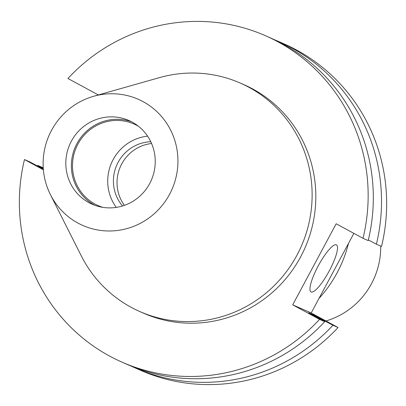 <?xml version="1.0" encoding="UTF-8"?>
<svg xmlns="http://www.w3.org/2000/svg" width="406" height="406" viewBox="0 0 406 406"><rect width="100%" height="100%" fill="white"/><g stroke="black" fill="none" stroke-linecap="round" stroke-linejoin="round"><path stroke-width="0.61" d="M318.202 265.955A26.74 6.039 118.4 0 0 311.011 291.909A26.74 6.039 118.4 0 0 329.296 270.832A26.74 6.039 118.4 0 0 336.488 244.879A26.74 6.039 118.4 0 0 318.202 265.955M348.45 243.488A124.094 120.866 113.7 0 1 337.127 272.802A124.094 120.866 113.7 0 1 318.989 298.425M380.721 246.092A75.805 73.831 113.7 0 1 371.5 283.677A75.805 73.831 113.7 0 1 325.977 320.963M124.409 205.36A38.743 37.738 113.7 0 1 121.734 163.902A38.743 37.738 113.7 0 1 151.58 143.516M122.541 205.974A38.743 37.738 113.7 0 1 118.126 162.314A38.743 37.738 113.7 0 1 150.768 141.73M116.273 207.39A44.569 43.412 113.7 0 1 113.132 159.609A44.569 43.412 113.7 0 1 147.576 136.152M102.86 207.359A44.569 43.412 113.7 0 1 98.161 205.619A44.569 43.412 113.7 0 1 77.911 144.135A44.569 43.412 113.7 0 1 134.016 124.008A44.569 43.412 113.7 0 1 138.476 126.291M94.963 205.345A45.711 44.523 113.7 0 1 76.932 143.607A45.711 44.523 113.7 0 1 131.651 121.841M149.682 183.578A45.711 44.523 113.7 0 1 92.142 204.218A45.711 44.523 113.7 0 1 71.375 141.166A45.711 44.523 113.7 0 1 128.915 120.521A45.711 44.523 113.7 0 1 149.682 183.578M51.501 130.402A68.908 67.117 113.7 0 1 93.624 96.288A68.908 67.117 113.7 0 1 163.78 119.247A68.908 67.117 113.7 0 1 169.556 194.342A68.908 67.117 113.7 0 1 109.371 230.994A68.908 67.117 113.7 0 1 50.42 194.616A68.908 67.117 113.7 0 1 51.501 130.402M93.624 96.288L159.436 77.632A124.799 121.551 113.7 0 1 240.25 83.057A124.799 121.551 113.7 0 1 296.948 255.212A124.799 121.551 113.7 0 1 139.852 311.564A124.799 121.551 113.7 0 1 81.195 255.709L50.42 194.616M240.25 83.057L243.95 84.681A124.799 121.551 113.7 0 1 300.648 256.836A124.799 121.551 113.7 0 1 143.551 313.193L139.852 311.564M122.039 362.157A178.28 173.641 113.7 0 0 319.558 319.38L324.724 321.648A178.28 173.641 113.7 0 1 127.2 364.426L122.039 362.157A178.28 173.641 113.7 0 1 24.477 159.553L43.386 169.794M43.325 169.069L29.643 161.821L24.477 159.553M324.724 321.648L308.753 312.808L313.209 314.767A158.244 154.128 113.7 0 1 312.914 315.066M313.209 314.767L317.127 316.888A162.623 158.391 113.7 0 1 316.792 317.228M317.127 316.888L332.93 325.257A178.28 173.641 113.7 0 1 135.411 368.034A178.28 173.641 113.7 0 1 131.331 366.176M43.28 168.454L37.849 165.43A178.28 173.641 113.7 0 0 37.692 166.084M332.93 325.257L338.056 327.505A178.28 173.641 113.7 0 1 140.532 370.287L135.411 368.034M43.239 167.825L37.849 165.43M98.333 94.953L67.944 78.495A178.28 173.641 113.7 0 1 265.468 35.713A178.28 173.641 113.7 0 1 363.025 238.322L368.191 240.591A178.28 173.641 113.7 0 0 270.629 37.986L265.468 35.713M319.558 319.38L292.701 304.835L336.168 223.772L363.025 238.322M274.71 39.844A178.28 173.641 113.7 0 1 278.841 41.59A178.28 173.641 113.7 0 1 376.398 244.194L368.349 239.931M353.875 233.364L311.199 312.96L292.701 304.835M338.056 327.505L311.199 312.96M278.841 41.59L283.961 43.843A178.28 173.641 113.7 0 1 381.523 246.447L376.398 244.194"/></g></svg>
